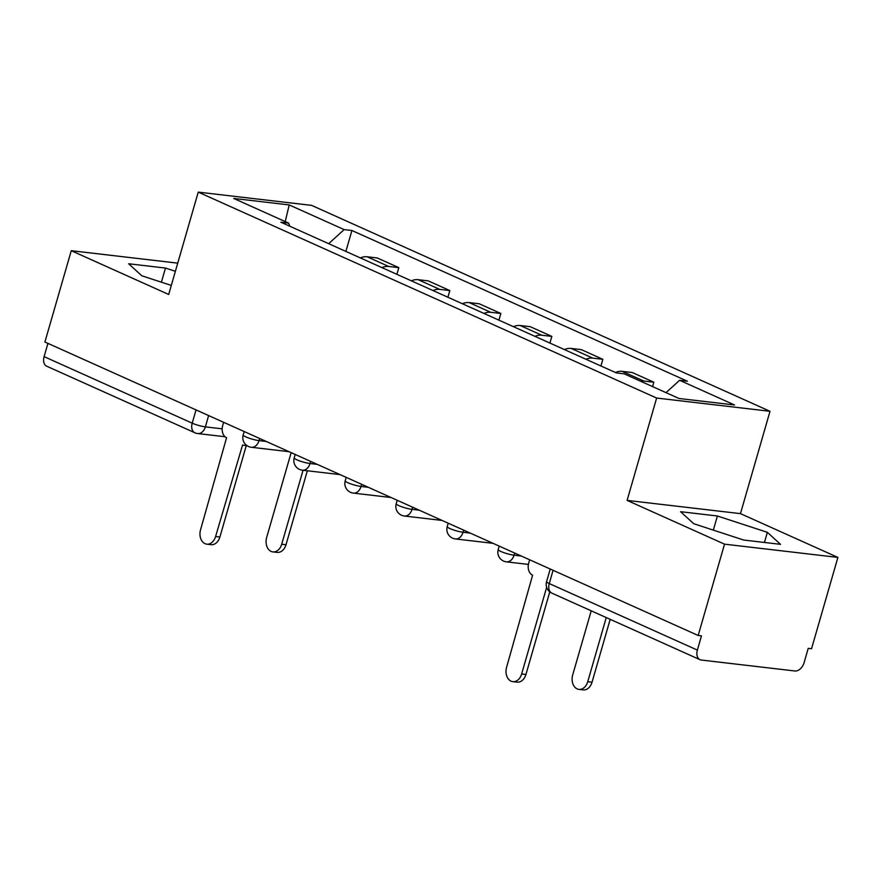 <?xml version="1.0" encoding="UTF-8"?>
<svg xmlns="http://www.w3.org/2000/svg" width="882" height="882" viewBox="0 0 882 882"><rect width="100%" height="100%" fill="white"/><g stroke="black" fill="none" stroke-linecap="round" stroke-linejoin="round"><path stroke-width="1.32" d="M724.53 544.161L837.9 557.413L740.461 513.633L770.008 411.299L311.6 205.374L198.241 192.122L656.638 398.047L627.102 500.392L724.53 544.161L698.169 635.481L44.905 342.018L71.266 250.697L168.694 294.467L198.241 192.122M837.9 557.413L811.539 648.733L808.232 648.347L804.13 662.58A9.669 6.483 114.2 0 1 794.869 670.982L701.333 660.045A9.669 6.483 114.2 0 1 700.021 659.692L551.912 593.156A9.669 6.483 -65.8 0 1 549.254 583.564L697.375 650.1A9.669 6.483 114.2 0 0 700.021 659.692M196.036 409.921L192.21 423.173A9.669 6.483 -65.8 0 0 194.867 432.764L46.746 366.228A9.669 6.483 -65.8 0 1 44.1 356.637L192.21 423.173A9.669 1.488 16.1 0 0 205.363 426.877L222.165 428.839M47.926 343.385L44.1 356.637M177.734 263.145L71.266 250.697M697.375 650.1L701.477 635.867L698.169 635.481M640.409 381.145A22.237 14.917 -65.8 0 1 643.772 381.035L653.849 382.215L632.273 372.524L622.185 371.344A22.237 14.917 114.2 0 0 615.393 372.48M652.581 386.614L653.849 382.215M585.968 359.261A22.237 14.917 -65.8 0 1 592.759 358.125L602.847 359.305L581.26 349.614L571.183 348.434A22.237 14.917 114.2 0 0 564.381 349.57M600.918 365.986L602.847 359.305M534.955 336.351A22.237 14.917 -65.8 0 1 541.757 335.215L551.834 336.395L530.258 326.693L520.182 325.524A22.237 14.917 114.2 0 0 513.379 326.66M549.905 343.065L551.834 336.395M483.953 313.441A22.237 14.917 -65.8 0 1 490.745 312.305L500.833 313.474L479.246 303.783L469.169 302.603A22.237 14.917 114.2 0 0 462.377 303.75M498.903 320.155L500.833 313.474M432.952 290.531A22.237 14.917 -65.8 0 1 439.743 289.384L449.82 290.564L428.244 280.873L418.167 279.693A22.237 14.917 114.2 0 0 411.365 280.829M447.902 297.245L449.82 290.564M381.939 267.61A22.237 14.917 -65.8 0 1 388.742 266.474L398.818 267.654L377.242 257.963L367.155 256.783A22.237 14.917 114.2 0 0 360.363 257.919M396.889 274.335L398.818 267.654M666.02 392.644L679.614 380.296L734.541 404.981L679.019 398.488L624.092 373.814L616.32 372.899L280.862 222.209L288.623 223.113L233.697 198.439L289.219 204.933L344.156 229.607L328.655 243.675M679.614 380.296L687.387 381.211L351.918 230.511L344.156 229.607M770.008 411.299L656.638 398.047M740.461 513.633L627.102 500.392M680.573 511.692L693.715 523.71L743.68 540.038L780.504 544.337L767.362 532.32L717.397 515.992L680.573 511.692M175.386 271.303L165.485 268.062L128.662 263.762L141.793 275.779L171.306 285.426M345.887 251.414L351.918 230.511M289.88 226.255L288.623 223.113M285.228 221.591L289.219 204.933M713.329 530.115L717.397 515.992M764.44 542.463L767.362 532.32M161.406 282.185L165.485 268.062M529.663 559.783L528.704 563.102A9.669 7.012 -83.3 0 0 532.596 575.218L506.599 667.233A11.113 8.07 -83.3 0 0 512.828 681.654A11.113 8.07 -83.3 0 0 521.637 673.98L546.664 587.28M549.784 591.844L525.937 674.487A11.113 8.07 96.7 0 1 517.117 682.15L512.828 681.654M591.216 610.807L572.694 674.951A11.113 8.07 -83.3 0 0 578.923 689.382A11.113 8.07 -83.3 0 0 587.743 681.709L606.254 617.565M610.19 619.329L592.031 682.216A11.113 8.07 96.7 0 1 583.222 689.878L578.923 689.382M223.631 422.313L222.672 425.631A9.669 7.012 -83.3 0 0 226.564 437.748L200.556 529.751A11.113 8.07 -83.3 0 0 206.785 544.172A11.113 8.07 -83.3 0 0 215.594 536.51L242.583 444.936A9.669 7.012 -83.3 0 0 244.105 445.366A9.669 7.012 -83.3 0 0 246.332 445.145M246.276 445.619L219.894 537.006A11.113 8.07 96.7 0 1 211.085 544.679L206.785 544.172M291.148 452.642L266.662 537.48A11.113 8.07 -83.3 0 0 272.891 551.9A11.113 8.07 -83.3 0 0 281.7 544.238L303.044 470.271M307.344 470.779L286 544.734A11.113 8.07 96.7 0 1 277.191 552.397L272.891 551.9M244.193 431.541L243.189 434.991A9.669 1.488 16.1 0 0 245.869 436.91A9.669 1.488 16.1 0 0 259.021 440.614L266.265 441.463M259.639 438.486L259.021 440.614A9.669 7.012 96.7 0 1 251.359 447.284L289.02 451.683M295.194 454.462L294.202 457.912A9.669 1.488 16.1 0 0 296.881 459.82A9.669 1.488 16.1 0 0 310.023 463.524L317.266 464.373M310.64 461.396L310.023 463.524A9.669 7.012 96.7 0 1 302.361 470.194L340.022 474.593M346.196 477.371L345.204 480.822A9.669 1.488 16.1 0 0 347.883 482.73A9.669 1.488 16.1 0 0 361.036 486.445L368.279 487.294M361.642 484.306L361.036 486.445A9.669 7.012 96.7 0 1 353.373 493.104L391.035 497.514M397.209 500.281L396.205 503.732A9.669 1.488 16.1 0 0 398.885 505.64A9.669 1.488 16.1 0 0 412.037 509.355L419.281 510.204M412.655 507.227L412.037 509.355A9.669 7.012 96.7 0 1 404.375 516.025L442.036 520.424M448.21 523.191L447.218 526.653A9.669 1.488 16.1 0 0 449.897 528.561A9.669 1.488 16.1 0 0 463.05 532.265L470.293 533.114M463.656 530.137L463.05 532.265A9.669 7.012 96.7 0 1 455.388 538.935L493.038 543.334M499.223 546.112L498.22 549.563A9.669 1.488 16.1 0 0 500.899 551.471A9.669 1.488 16.1 0 0 514.052 555.186L521.295 556.024M514.669 553.047L514.052 555.186A9.669 7.012 96.7 0 1 506.389 561.845L528.406 564.414M208.626 415.576L205.363 426.877A9.669 7.012 -83.3 0 1 197.7 433.547L225.042 436.744M418.167 279.693L439.743 289.384M469.169 302.603L490.745 312.305M520.182 325.524L541.757 335.215M571.183 348.434L592.759 358.125M622.185 371.344L643.772 381.035M367.155 256.783L388.742 266.474M550.225 569.022L546.575 581.657A9.669 1.488 16.1 0 0 549.254 583.564L553.08 570.312M521.637 673.98L525.937 674.487M592.031 682.216L587.743 681.709M215.594 536.51L219.894 537.006M286 544.734L281.7 544.238M498.22 549.563A9.669 9.669 0 0 0 506.389 561.845M447.218 526.653A9.669 9.669 0 0 0 455.388 538.935M396.205 503.732A9.669 9.669 0 0 0 404.375 516.025M345.204 480.822A9.669 9.669 0 0 0 353.373 493.104M294.202 457.912A9.669 9.669 0 0 0 302.361 470.194M243.189 434.991A9.669 9.669 0 0 0 251.359 447.284M194.867 432.764A9.669 9.669 0 0 0 197.7 433.547M546.575 581.657A9.669 9.669 0 0 0 551.912 593.156M244.105 445.366L247.103 445.719"/></g></svg>
